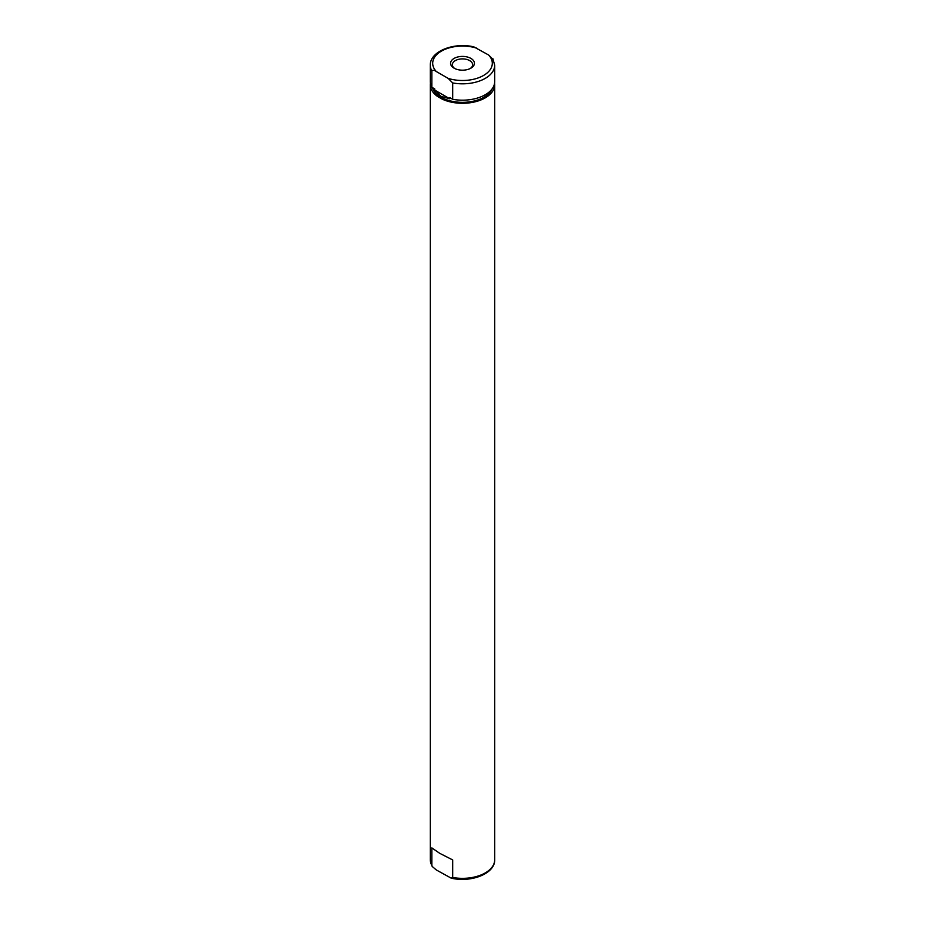 <?xml version="1.0" encoding="UTF-8"?>
<svg xmlns="http://www.w3.org/2000/svg" width="925" height="925" viewBox="0 0 925 925"><rect width="100%" height="100%" fill="white"/><g stroke="black" fill="none" stroke-linecap="round" stroke-linejoin="round"><path stroke-width="1.39" d="M431.836 865.43L431.836 847.901L439.733 853.336L452.695 859.938L452.695 877.467L451.146 878.126L436.357 869.986L432.16 866.413L430.298 859.764A32.202 18.592 0 0 0 431.836 865.43M442.196 99.137L437.513 96.431L442.196 99.137A32.202 18.592 0 0 0 476.34 101.496A32.202 18.592 0 0 0 494.702 84.707A32.202 18.592 0 0 0 494.586 83.157M430.414 83.157A32.202 18.592 0 0 0 430.298 84.707A32.202 18.592 0 0 0 437.513 96.431M432.38 87.574A30.525 17.621 0 0 0 440.913 97.171A30.525 17.621 0 0 0 470.848 101.669A30.525 17.621 0 0 0 492.216 88.754M440.913 96.316L434.75 90.107L434.75 88.939L431.836 87.262L431.836 70.901C432.9 69.895 434.403 70.127 436.357 71.56L448.163 78.382L452.695 82.938L452.695 99.299L449.77 97.611L449.77 98.778L440.913 96.316M431.836 70.901A32.202 18.592 0 0 1 430.298 65.236L430.298 81.597A32.202 18.592 0 0 0 431.836 87.262M434.75 90.107L449.77 98.778M493.164 59.57L488.643 55.014L473.854 46.874C454.279 42.076 429.859 51.164 430.298 65.236M452.695 99.299A32.202 18.592 0 0 0 494.702 81.597L494.702 65.236L492.84 58.587M454.071 68.161A11.921 6.88 0 0 0 470.929 68.161A11.921 6.88 0 0 0 470.929 58.425A11.921 6.88 0 0 0 454.071 58.425A11.921 6.88 0 0 0 454.071 68.161L454.071 68.161M470.247 68.519A10.14 5.851 0 0 0 472.64 64.75A10.14 5.851 0 0 0 469.669 60.611A10.14 5.851 0 0 0 458.627 59.339A10.14 5.851 0 0 0 452.36 64.75A10.14 5.851 0 0 0 454.753 68.519M452.695 877.467A32.202 18.592 0 0 0 494.702 859.764L494.702 84.707M476.837 48.193A29.808 17.217 0 0 0 441.422 51.118A29.808 17.217 0 0 0 436.357 71.56M448.163 78.382A29.808 17.217 0 0 0 483.578 75.457A29.808 17.217 0 0 0 488.643 55.014M452.695 82.938A32.202 18.592 0 0 0 494.702 65.236M430.298 859.764L430.298 84.707M494.702 859.764C495.141 873.836 470.709 882.924 451.146 878.126"/></g></svg>
